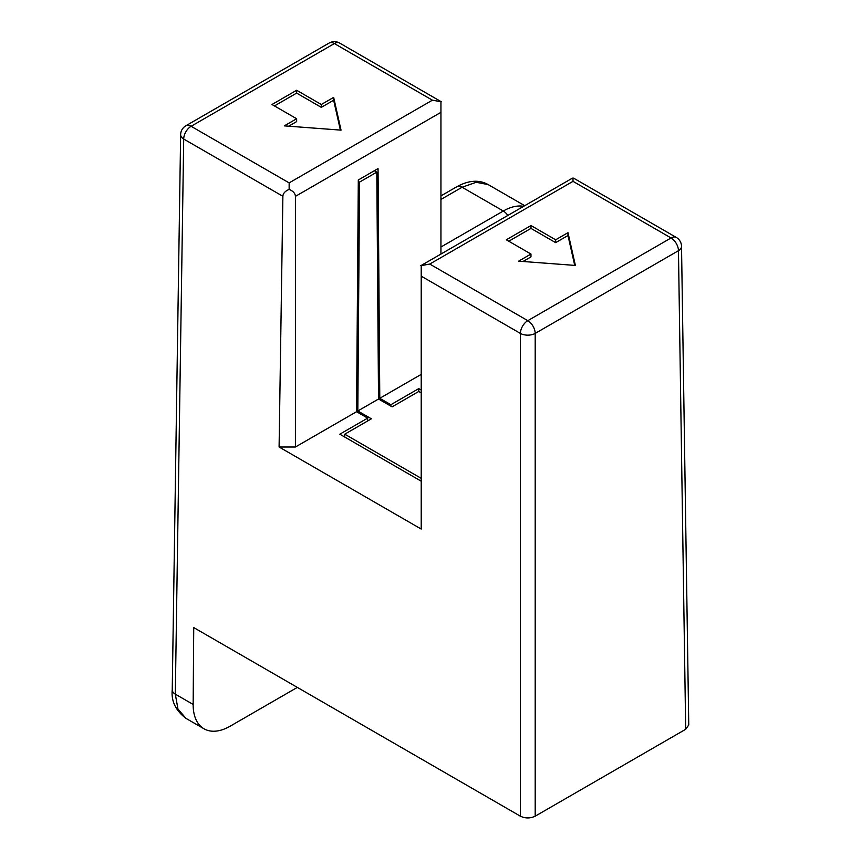 <?xml version="1.0" encoding="UTF-8"?>
<svg xmlns="http://www.w3.org/2000/svg" width="861" height="861" viewBox="0 0 861 861"><rect width="100%" height="100%" fill="white"/><g stroke="black" fill="none" stroke-linecap="round" stroke-linejoin="round"><path stroke-width="1.29" d="M284.313 125.867L341.042 130.14L333.648 97.379L321.314 104.504L296.647 90.265L271.979 104.504L296.647 118.743L284.313 125.867M432.405 100.177L334.369 43.567L191.099 126.287L289.145 182.887L432.405 100.177L440.94 101.738L440.94 112.339L295.409 196.362C295.269 193.445 293.181 191.12 289.145 189.377C285.142 191.099 283.054 193.402 282.882 196.286L279.093 447.01L295.409 447.01L295.409 196.362M297.336 687.401L230.156 726.189A52.327 30.21 -60 0 1 203.992 728.783A52.327 30.21 -60 0 1 193.155 704.449L193.736 627.583L520.388 816.185C525.328 818.51 530.258 818.51 535.187 816.185L535.187 333.411A10.461 5.941 180 0 1 520.388 333.411A10.461 6.038 -60 0 1 527.793 320.669L671.053 237.959A10.461 6.038 -60 0 1 676.294 237.432L574.545 178.69M289.145 182.887L289.145 189.377M421.212 374.384L379.787 398.299L378.044 168.595L358.305 179.981L356.562 411.709L295.409 447.01M440.94 254.06L440.94 112.339M421.212 390.044L418.747 388.623L390.883 404.702L379.787 398.299M418.747 388.623L418.747 391.475L392.099 406.855L378.528 399.02L376.806 172.146L359.543 182.123L358.294 181.402M688.757 724.93L681.525 246.343A10.461 6.038 179.1 0 1 678.457 250.702A10.461 6.038 -120 0 0 671.053 237.959L573.017 181.348L429.747 264.058L421.212 265.629L421.212 529.063L279.093 447.01M573.017 181.348L573.017 177.99L574.944 178.927M571.08 178.927L573.017 177.99M518.645 261.163L575.385 265.436L567.98 232.674L555.646 239.799L530.979 225.55L506.311 239.799L530.979 254.038L518.645 261.163M356.562 411.709L367.669 418.112L339.815 434.192L421.212 481.191M367.669 418.112L367.647 420.975M390.894 406.166L390.883 404.702M193.155 704.449L175.31 694.149L177.958 709.033L185.933 718.354C175.633 710.529 171.081 701.015 172.243 689.79A10.461 6.038 0.9 0 0 175.31 694.149L183.705 139.03A10.461 6.038 -179.1 0 1 180.638 134.671L172.243 689.79M488.187 184.598L476.241 182.295L462.099 187.235L440.94 199.451M688.757 724.962L685.69 729.289L535.187 816.185M574.728 265.382L567.98 235.527L567.98 232.674M530.979 254.038L530.979 256.89L523.014 261.486M567.98 235.527L555.646 242.641L530.979 228.402L508.776 241.22M530.979 228.402L530.979 225.55M555.646 242.641L555.646 239.799M340.386 130.086L333.648 100.231L333.648 97.379M333.648 100.231L321.314 107.356L296.647 93.106L274.444 105.925M296.647 118.743L296.647 121.595L288.672 126.19M296.647 93.106L296.647 90.265M321.314 107.356L321.314 104.504M376.806 172.146L374.341 170.726M359.543 182.123L357.821 410.977L371.392 418.812L344.744 434.192L421.212 478.339M357.821 410.977L378.528 399.02M421.212 392.896L418.747 391.475M344.744 434.192L344.744 437.044M441.349 101.792L339.6 43.05A10.461 6.038 120 0 0 334.369 43.567A10.461 6.038 -120 0 0 329.139 43.05L185.868 125.76A10.461 6.038 60 0 1 191.099 126.287A10.461 6.038 120 0 0 183.705 139.03L282.882 196.286M507.839 215.433A10.461 6.038 -120 0 0 503.308 211.02A52.327 30.21 -60 0 1 523.639 206.317M440.94 247.021L503.308 211.02L462.099 187.235A10.461 6.038 -120 0 0 456.868 186.708L440.94 195.899M429.747 264.058L527.793 320.669A10.461 6.038 60 0 1 535.187 333.411L678.457 250.702L685.69 729.289M520.388 816.185L520.388 333.411L421.212 276.155M339.6 43.05A10.461 10.461 0 0 0 329.117 43.061M185.89 125.749A10.461 10.461 0 0 0 180.638 134.671M571.489 178.69L420.803 265.683M186.019 718.397L203.992 728.783M488.133 184.566L524.726 205.693M456.868 186.708C468.739 180.218 479.2 179.529 488.23 184.62M681.525 246.343A10.461 10.461 0 0 0 676.294 237.432"/></g></svg>

